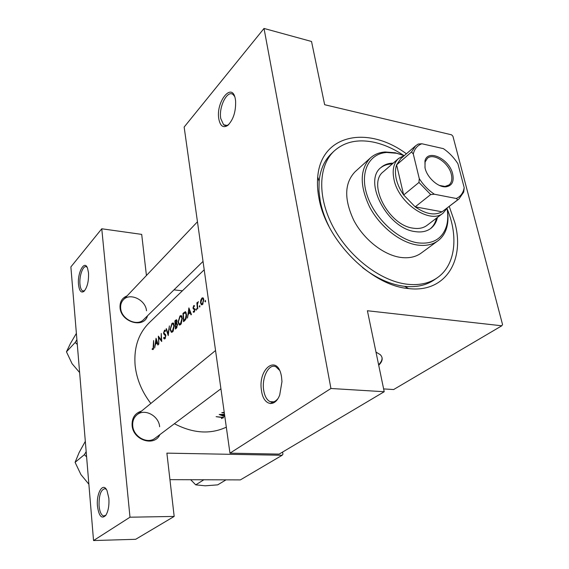 <?xml version="1.0" encoding="UTF-8"?>
<svg xmlns="http://www.w3.org/2000/svg" width="569" height="569" viewBox="0 0 569 569"><rect width="100%" height="100%" fill="white"/><g stroke="black" fill="none" stroke-linecap="round" stroke-linejoin="round"><path stroke-width="0.85" d="M78.529 284.592C77.228 272.736 84.539 259.272 87.576 268.298L88.508 272.821C88.821 281.278 87.306 287.466 83.963 291.385C81.125 293.227 79.311 290.958 78.529 284.592M87.157 267.345L86.474 266.833C83.159 264.82 79.098 275.837 79.98 284.223C80.35 287.928 81.253 290.176 82.704 290.965L84.61 290.723M97.477 506.268C96.083 493.202 103.053 481.466 107.015 490.613L108.85 498.273C109.312 505.571 108.295 511.268 105.791 515.358C101.709 519.326 98.942 516.296 97.477 506.268M106.375 489.447L105.016 488.679C100.827 489.546 98.85 495.3 99.077 505.926C99.717 511.851 101.246 515.215 103.665 516.012L105.905 515.187M218.845 119.085C215.516 101.595 232.593 80.72 235.41 99.539L235.609 101.083C235.922 111.766 233.29 119.874 227.714 125.429C223.24 128.245 220.281 126.126 218.845 119.085M234.627 96.481L233.276 94.739C227.636 89.134 218.496 106.865 220.758 118.551L223.589 124.739C225.146 125.941 226.896 125.827 228.852 124.398M261.555 390.981C257.352 368.527 277.9 353.114 281.534 376.948L281.968 381.586L279.713 394.993C274.784 408.193 263.383 405.22 261.555 390.981M279.457 370.199L275.965 366.827C268.952 362.951 261.406 377.844 263.732 390.49C264.756 396.365 266.889 400.085 270.133 401.657C272.779 402.667 275.311 401.728 277.736 398.848M159.882 434.624C154.398 447.085 132.94 440.171 132.1 425.413C131.809 417.909 134.953 413.137 141.525 411.095M159.654 426.757C158.843 415.719 144.462 408.101 136.916 414.858C133.772 417.582 132.378 421.245 132.733 425.854C133.416 436.807 147.563 444.517 155.124 438.194L220.921 388.776M147.535 315.752C144.092 328.882 120.863 322.26 120.052 307.658C119.732 301.847 122.072 297.921 127.072 295.894M146.496 310.795C145.764 299.87 129.824 292.253 123.302 299.863C121.254 302.096 120.379 304.892 120.671 308.263C121.289 319.159 137.079 326.834 143.637 319.579L203.026 261.42M449.24 206.412L454.816 222.571C465.257 260.417 445.371 293.156 408.549 288.561C371.45 285.745 326.172 240.58 318.989 198.361C317.523 190.821 317.104 183.702 317.722 177.002C321.03 134.071 368.1 125.28 406.408 153.801M333.996 151.162C318.27 165.956 317.26 197.358 333.292 227.223C349.245 257.096 380.156 280.802 406.472 284.144C418.635 285.617 428.855 283.526 437.148 277.857C455.456 265.453 458.756 236.597 447.078 208.709C448.4 215.623 448.28 221.917 446.729 227.579C445.129 233.212 442.191 237.629 437.91 240.822C432.348 244.834 425.377 246.221 417.006 244.983C399.822 242.323 379.9 226.49 369.637 207.024C359.516 185.586 359.779 169.213 370.419 157.919C374.416 154.377 379.338 152.392 385.177 151.966L395.313 152.777L403.734 155.458C394.04 148.943 384.239 144.562 374.317 142.321C357.887 138.829 344.444 141.773 333.996 151.162L331.414 153.63C324.401 160.387 320.297 169.612 319.102 181.319L318.967 191.092L320.304 201.462C321.94 209.691 324.814 217.984 328.932 226.327M224.783 416.266L223.489 415.825L224.606 415.036M224.506 414.296L219.186 414.488L224.84 416.7M221.512 418.571L223.61 417.461L216.128 416.672L222.728 417.61L221.469 418.293M224.229 412.319L221.796 412.632L224.328 413.023M224.278 412.703L223.837 412.639L224.264 412.582M205.395 301.89L205.452 300.396L204.932 301.506L205.395 301.89M202.528 304.5L203.809 299.771L202.962 297.786L201.924 298.064L200.772 300.197L200.508 302.793L201.447 304.785L202.528 304.5M199.733 307.04L199.79 305.56L199.278 306.655L199.733 307.04M197.813 308.668L197.429 309.024L196.86 302.843L197.251 302.488L197.294 303.391L198.353 301.577L197.436 304.394L197.813 308.668M196.312 310.155L196.362 308.683L195.864 309.771L196.312 310.155M194.221 312.061L194.911 309.436L193.396 307.58L193.752 306.385L194.321 306.535L194.271 305.539L193.709 305.631L193.019 307.957L193.225 308.775L194.534 309.821L194.1 311.314L193.41 311.229L193.225 312.032L194.221 312.061M191.419 314.486L191.013 314.863L190.089 312.73L188.19 314.465L187.45 318.099L188.894 307.9L191.419 314.486M184.804 320.511L183.531 321.67L182.969 313.384L185.565 311.769L186.504 314.508C186.66 317.274 186.091 319.273 184.804 320.511M180.579 324.6L181.234 323.761L182.279 318.27L181.248 315.553L179.968 315.944L178.019 322.225L179.263 324.956L180.579 324.6M176.511 328.064L175.43 329.046L174.903 320.838L176.561 319.721L176.987 320.973L176.603 323.142L177.535 324.543L176.511 328.064M172.556 331.898L173.196 331.08L174.221 325.667L173.204 322.95L171.987 323.334L170.074 329.515L171.305 332.239L172.556 331.898M168.239 335.589L166.063 329.017L166.44 328.676L168.026 333.875L169.398 325.93L168.239 335.589M164.974 338.797L165.842 335.582L163.908 332.659L164.462 331.122L165.223 331.457L165.529 330.674L165.067 330.098L164.498 330.262L163.566 333.007L163.822 334.039L165.494 335.888L164.875 337.958L163.893 337.374L163.609 338.078L164.299 338.975L164.974 338.797M161.717 341.528L158.701 337.552L158.801 344.181L158.353 336.151L161.191 340.113L161.255 333.462L161.717 341.528M158.218 344.707L157.855 345.042L157.044 342.965L155.351 344.515L154.668 347.944L156.048 338.278L158.218 344.707M153.161 349.544L153.758 345.945L153.58 340.568L153.089 348.697L152.307 348.633L152.172 349.423L153.161 349.544M204.2 269.784L149.213 322.779C138.352 333.598 133.665 347.901 135.152 365.711C136.695 379.224 141.923 391.806 150.849 403.464M174.391 423.727C193.069 433.429 210.381 434.574 226.313 427.17M182.386 290.802L173.979 289.87M378.719 365.255C382.759 361.244 383.25 357.702 380.206 354.636L375.988 352.09M229.968 453.166L330.93 388.492L264.023 28.45L184.15 127.058L229.968 453.166L279.151 454.105L384.21 391.728L367.403 310.745L501.794 325.788L393.634 389.545L383.627 388.919M93.536 540.55L70.876 266.918L101.766 228.781L129.988 517.207L93.536 540.55L135.678 539.298L174.178 516.432L129.988 517.207M174.178 516.432L166.888 453.137L282.146 455.271L240.367 479.902L169.939 479.653M282.146 455.271L282.935 454.176L282.594 452.063M101.766 228.781L141.695 234.385L146.432 275.51M501.794 325.788L502.541 324.529L452.924 136.233L451.566 134.817L324.65 104.717L311.528 41.48L264.023 28.45M384.21 391.728L330.93 388.492M362.524 267.594C376.586 278.405 390.611 284.656 404.602 286.335C416.302 287.537 426.167 285.389 434.204 279.891L437.148 277.857M378.605 364.722C381.187 362.183 382.325 359.779 382.027 357.503M205.587 301.577L204.932 301.506M201.163 300.24L200.772 300.197M203.382 298.22L201.924 298.064M200.949 302.843L200.508 302.793M201.967 298.825L202.756 298.625L203.41 300.14L202.422 303.732L201.575 303.938L200.893 302.445L201.967 298.825M203.83 300.183L203.41 300.14M203.076 303.803L202.422 303.732M199.925 306.727L199.278 306.655M197.265 302.886L196.86 302.843M196.504 309.835L195.864 309.771M194.491 305.717L193.709 305.631M194.15 312.125L193.225 312.032M194.669 311.371L194.1 311.314M194.939 309.863L194.534 309.821M194.904 309.38L194.37 309.33M194.883 309.23L193.837 309.123M194.811 308.931L193.225 308.775M193.524 308.007L193.019 307.957M190.672 312.786L190.089 312.73M188.894 309.543L189.811 312.047L188.318 313.419L188.894 309.543L189.449 309.6M190.395 312.111L189.811 312.047M189.235 313.512L188.318 313.419M183.801 313.462L182.969 313.384M185.537 311.755L185.096 311.705M183.794 320.475L183.346 313.882L185.38 312.708L186.134 314.849L185.416 318.761L183.794 320.475L184.74 320.567M186.525 314.885L186.134 314.849M185.985 318.818L185.416 318.761M178.417 322.26L178.019 322.225M181.781 316.122L179.968 315.944M179.996 316.769L181.084 316.478L181.909 318.604L180.458 323.754L179.356 324.053L178.382 321.89L179.996 316.769M182.3 318.647L181.909 318.604M181.198 323.825L180.458 323.754M175.729 320.916L174.903 320.838M175.266 321.343L176.383 320.61L176.625 321.314L175.359 323.967L175.266 321.343M176.987 321.35L176.625 321.314M177.436 323.91L175.601 323.74M176.305 324.053L175.359 323.967M175.408 324.807L176.781 323.989L177.179 324.871L175.686 327.872L175.408 324.807M177.556 324.906L177.179 324.871M176.98 327.474L176.198 327.403M176.618 327.957L175.686 327.872M170.458 329.551L170.074 329.515M173.723 323.491L171.987 323.334M172.009 324.145L173.04 323.861L173.865 325.994L172.435 331.066L171.397 331.35L170.423 329.188L172.009 324.145M174.235 326.03L173.865 325.994M173.168 331.13L172.435 331.066M166.532 329.06L166.063 329.017M165.387 338.228L163.609 338.078M165.487 338.007L164.875 337.958M165.856 335.916L165.494 335.888M165.792 335.262L165.287 335.212M165.259 334.159L163.822 334.039M163.957 333.043L163.566 333.007M165.323 330.333L164.498 330.262M161.568 340.141L161.191 340.113M159.405 337.609L158.701 337.552M157.549 343.007L157.044 342.965M156.027 339.857L156.809 342.303L155.479 343.527L156.027 339.857L156.503 339.892M157.307 342.346L156.809 342.303M156.354 343.598L155.479 343.527M223.283 417.276L223.368 417.916M153.196 349.508L152.172 349.423M153.594 348.861L152.833 348.804M153.637 348.74L153.089 348.697M223.411 415.263L223.489 415.825M220.722 414.723L224.392 414.566L222.906 415.612L220.68 414.438M393.222 163.132C388.392 163.182 384.352 164.612 381.102 167.407C362.602 180.871 387.333 228.461 415.021 231.583C421.352 232.572 426.608 231.526 430.783 228.439C434.183 225.822 436.402 222.152 437.433 217.436M392.283 163.943C387.702 164 383.826 165.295 380.647 167.827M403.898 155.522L396.557 153.26L386.707 152.478C368.833 153.538 359.48 172.329 367.097 195.245C374.516 218.147 397.695 239.819 417.667 242.828C432.767 244.563 442.39 238.944 446.544 225.978C447.988 220.736 448.152 214.918 447.042 208.524M370.419 157.919L355.035 171.802C344.373 183.083 343.961 199.264 353.797 220.345C363.783 239.471 383.385 254.905 400.405 257.38C408.706 258.525 415.633 257.096 421.202 253.077L437.91 240.822M447.412 207.806L443.151 213.083L427.035 225.352C423.329 228.112 418.67 229.044 413.044 228.155C388.684 225.345 367.026 183.538 383.364 171.71L398.641 158.417L404.673 155.309M430.285 228.802C433.407 226.199 435.463 222.664 436.444 218.19M203.858 479.774L195.729 484.852L190.7 479.724M226.014 479.852L217.699 484.859L205.231 485.805L195.729 484.852M86.175 451.644L84.383 454.667L75.087 462.334L79.169 452.469L85.322 441.352M84.383 454.667L86.609 456.871M88.871 484.226L80.94 474.596L75.087 462.334M76.9 339.679L75.179 342.481L77.299 344.451M75.179 342.481L66.459 351.806L70.456 343.477L76.374 333.356M79.624 372.546L72.071 363.698L66.459 351.806M425.057 168.083L424.943 160.956C427.732 148.559 449.425 158.915 452.661 173.901C454.233 181.518 452.006 185.821 445.989 186.81C438.336 187.67 427.191 177.734 425.057 168.083M439.368 185.409L444.979 186.454L449.026 184.968C451.694 182.663 452.455 179.093 451.302 174.249C448.749 162.755 433.486 152.52 427.362 158.353L425.093 162.023L424.972 167.727M413.286 153.993L411.558 151.944L415.619 145.806L400.697 158.758L396.607 164.875C395.171 168.936 395.071 173.666 396.294 179.071C397.582 184.491 400.043 189.797 403.67 194.996L415.192 206.86C425.669 214.122 434.624 215.772 442.056 211.803L458.927 199.015L457.761 199.811L456.246 198.489C459.795 196.945 462.227 194.221 463.557 190.316L464.204 187.727L457.91 163.744C453.97 157.592 449.133 152.556 443.4 148.644L421.871 143.765C417.383 145.401 414.524 148.808 413.286 153.993L419.275 178.595C423.364 185.046 428.407 190.259 434.41 194.235L456.246 198.489M443.151 213.083C430.299 224.62 398.663 203.474 394.033 179.648C392.041 170.174 393.584 163.097 398.641 158.417M411.558 151.944L396.607 164.875L403.67 194.996L418.962 182.45L419.275 178.595M434.41 194.235L430.683 194.555L415.192 206.86L442.056 211.803L457.761 199.811M464.204 187.727L463.714 192.087L458.927 199.015M415.619 145.806L418.222 144.049L421.871 143.765M430.683 194.555L418.962 182.45M184.818 312.715L183.794 312.616M185.174 320.134L184.264 320.048M176.888 320.233L175.679 320.119M165.607 334.65L164.505 334.558M153.772 346.194L153.417 346.165M319.102 181.319L317.722 177.002M404.602 286.335L408.549 288.561M223.589 124.739L226.867 125.429M270.133 401.657L273.682 401.835M228.795 124.462L227.714 125.429M201.447 304.785L201.952 304.842M202.756 298.625L203.602 298.718M201.995 303.981L202.898 304.081M193.474 312.232L193.851 312.274M193.915 311.428L194.612 311.499M194.228 309.223L194.897 309.294M193.496 309.017L194.868 309.159M185.38 312.708L186.227 312.794M179.263 324.956L179.875 325.013M181.091 316.478L181.98 316.563M179.875 324.095L180.942 324.195M176.383 320.61L176.966 320.667M176.781 323.989L177.464 324.053M171.312 332.246L171.874 332.296M173.04 323.861L173.922 323.939M171.881 331.393L172.926 331.485M164.669 338.078L165.43 338.142M164.846 331.002L165.38 331.051M222.728 417.61L222.664 417.169M103.665 516.012L104.476 515.998M82.704 290.965L83.807 291.079M446.544 225.978L446.729 227.579M386.707 152.478L385.177 151.966M270.524 403.627L273.212 401.814M425.093 162.023L424.943 160.956M444.979 186.454L445.989 186.81M463.557 190.316L463.714 192.087M215.544 350.525L136.916 414.858M123.302 299.863L197.457 221.782"/></g></svg>
